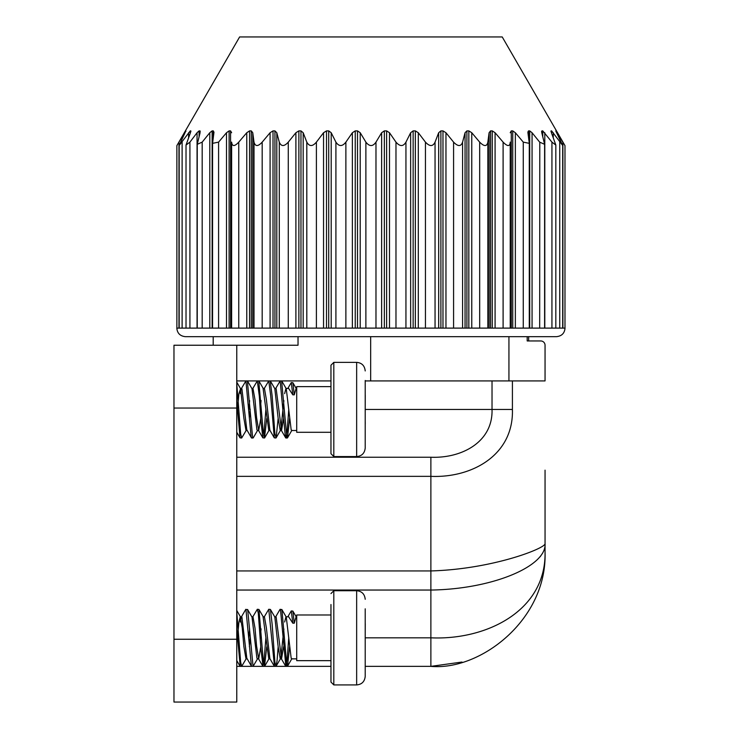<?xml version="1.0" encoding="UTF-8"?>
<svg xmlns="http://www.w3.org/2000/svg" width="739" height="739" viewBox="0 0 739 739"><rect width="100%" height="100%" fill="white"/><g stroke="black" fill="none" stroke-linecap="round" stroke-linejoin="round"><path stroke-width="1.11" d="M176.87 328.107L176.87 145.629L239.621 36.95L502.234 36.95L564.984 145.629L555.793 130.914M510.233 142.128L510.233 328.107L510.233 142.128C509.928 146.673 507.545 146.673 503.102 142.128L495.084 132.734L492.285 130.886L490.567 130.886L489.098 132.734L487.842 142.128C486.881 146.664 484.156 146.664 479.676 142.128L471.768 132.734L468.84 130.886L466.909 130.886L465.053 132.734L462.577 142.128C460.988 146.664 457.995 146.664 453.58 142.128L445.959 132.734L442.975 130.886L440.887 130.886L438.68 132.734L435.049 142.128C432.878 146.664 429.682 146.664 425.452 142.128L418.311 132.734L415.346 130.886L413.138 130.886L410.653 132.734L405.942 142.128C403.254 146.664 399.928 146.664 395.975 142.128L389.49 132.734L386.617 130.886L384.354 130.886L381.638 132.734L375.975 142.128C372.825 146.673 369.463 146.673 365.879 142.128L360.216 132.734L357.5 130.886L355.237 130.886L352.364 132.734L345.88 142.128C342.314 146.645 338.989 146.645 335.912 142.128L331.201 132.734L328.716 130.886L326.509 130.886L323.543 132.734L316.403 142.128C312.542 146.645 309.345 146.645 306.805 142.128L303.175 132.734L300.967 130.886L298.879 130.886L295.896 132.734L288.275 142.128C284.21 146.645 281.217 146.645 279.277 142.128L276.802 132.734L274.945 130.886L273.014 130.886L270.086 132.734L262.179 142.128C258.022 146.645 255.297 146.645 254.013 142.128L252.756 132.734L251.288 130.886L249.57 130.886L246.771 132.734L238.752 142.128C234.559 146.645 232.175 146.645 231.621 142.128L231.621 328.107L231.621 142.128M555.802 130.997L562.684 145.481L551.608 130.886L551.072 130.886L551.414 132.734L555.839 145.056L551.941 142.128L542.777 130.886L541.909 130.886L541.779 132.734L544.615 144.336L539.673 142.128L532.062 132.734L529.715 130.886L528.533 130.886L527.942 132.734L529.281 143.348L523.267 142.128L515.351 132.734L512.746 130.886L511.277 130.886L510.233 132.734M527.886 132.032L528.533 130.886L528.533 137.131M541.909 130.886L541.909 133.205L541.576 131.487M551.072 131.754L550.952 131.163M539.673 328.107L539.793 142.267M231.621 222.393L231.621 226.956L231.621 222.393M231.621 243.759L231.621 248.313L231.621 243.759M231.621 264.71L231.621 269.744L231.621 264.71M231.621 286.612L231.621 291.166L231.621 286.612M231.621 298.787L231.621 301.586L231.621 298.787M231.621 303.794L231.621 305.891L231.621 303.794M200.26 131.246L199.077 130.886L197.054 132.734L189.923 142.128L186.025 145.047L190.44 132.734L190.782 130.886L190.246 130.886L179.171 145.481L185.868 130.886L178.967 142.128C176.27 146.645 176.27 146.645 178.967 142.128L178.967 328.107M190.902 131.154L190.782 131.754M231.621 132.734L230.577 130.886L229.108 130.886L226.503 132.734L218.587 142.128L212.573 143.348L213.913 132.734L213.322 130.886L212.139 130.886L209.793 132.734L202.181 142.128L197.248 144.327L200.075 132.734L199.946 130.886L199.946 133.205M213.913 132.734L213.968 132.032M185.387 336.67C180.131 336.116 177.277 333.261 176.824 328.107L565.03 328.107C564.578 333.261 561.723 336.116 556.467 336.67L185.387 336.67L556.467 336.67M298.029 336.67L298.029 345.233L173.97 345.233L173.97 702.05L236.766 702.05L236.766 408.039L173.97 408.039M527.193 336.67L527.193 340.956L540.772 340.956A4.286 4.286 0 0 1 545.049 345.233L545.049 380.918L365.214 380.918M508.931 336.67L508.931 380.918M512.404 410.893L512.413 409.461C513.781 455.224 471.75 478.124 430.874 476.35L430.874 457.238L236.766 457.238L236.766 570.942L430.874 570.942C492.885 569.169 545.881 548.144 545.049 543.627L545.049 470.161M236.766 345.233L236.766 408.039M330.961 380.918L281.614 380.918L286.824 436.971L287.499 437.848L289.614 418.311M275.592 388.64L280.173 380.918L270.206 380.918L272.146 395.91L274.899 433.728L276.118 437.839L278.15 418.376M264.146 388.668L268.765 380.918L258.752 380.918L263.269 432.075L264.47 438.005L266.761 418.45M252.71 388.649L257.311 380.918L247.362 380.918L252.572 436.971L253.246 437.848L257.643 430.283M241.33 388.64L245.921 380.918L236.766 380.918M545.049 552.19L545.049 552.19C547.202 619.725 480.341 670.883 430.874 666.366L430.874 637.822C486.465 640.344 546.13 610.793 545.049 552.19L545.049 543.627C546.758 566.203 492.543 589.177 430.874 590.045L430.874 476.35L236.766 476.35M545.049 501.245L545.049 543.627M545.049 486.234L545.049 485.421L545.049 486.234M430.874 457.238C461.533 458.513 493.052 442.153 492.026 409.461L365.214 409.461M461.986 662.042L430.874 666.366L365.214 666.366M330.961 666.366L287.323 666.366M275.592 617L279.989 609.444L280.497 609.73L285.873 666.366L275.943 666.366L277.042 660.934L278.15 646.736M264.146 617.037L268.765 609.278L274.483 666.366L264.488 666.366L266.761 646.81M252.71 617.01L257.311 609.278L258.308 613.333L260.922 649.018L263.038 666.366L253.071 666.366L257.643 658.643M251.602 666.366L241.69 666.366M236.766 628.806L240.23 666.366L236.766 666.366M540.154 556.753L542.906 552.707M236.766 383.68L240.646 433.728L241.671 438.005L246.263 430.283M236.766 400.446L240.036 437.839L241.671 438.005M247.362 380.918L245.921 380.918L251.14 436.971L251.62 438.005L253.052 438.005M258.752 380.918L257.311 380.918L259.343 396.307L260.922 420.657L262.825 437.83L264.47 438.005M263.758 435.918L265.929 408.935M270.206 380.918L268.765 380.918L270.705 395.91L274.289 437.839L275.924 438.005M281.614 380.918L280.173 380.918L285.393 436.971L285.873 438.005L287.203 430.541L288.773 409.194M236.766 612.04L240.646 662.098L241.671 666.366L246.263 658.643M241.33 617L245.736 609.444L247.676 609.73L253.052 666.366L251.426 666.208L246.798 658.098L241.912 617.12L240.286 616.788L242.226 627.836L243.898 646.708L246.004 658.865L247.159 658.865M257.311 609.278L258.946 609.453L263.269 660.435L264.47 666.366L263.038 666.366M268.765 609.278L270.419 609.453L272.146 624.27L274.899 662.098L275.924 666.366L274.483 666.366M280.173 609.278L281.928 609.73L286.824 665.331L287.499 666.208L289.614 646.671M245.921 609.278L251.426 666.208M263.758 664.278L265.929 637.295M287.305 666.366L285.873 666.366L287.203 658.902L288.773 637.554M284.654 393.638L285.947 388.428M281.808 381.084L286.27 388.76L291.157 429.738L291.646 430.504L296.708 430.504M270.419 381.093L274.825 388.668L278.15 418.348L280.257 430.504L281.541 430.504L276.164 388.76L274.677 388.428M280.894 429.156L283.878 400.64M263.084 388.428L268.802 430.504L270.021 430.504M247.556 381.084L252.008 388.76L256.904 429.738L257.384 430.504L258.696 430.504L256.59 417.711L255.01 399.771L252.978 388.428L251.823 388.428M260.239 409.923L261.07 400.483M237.367 410.016L238.937 393.638L240.563 388.668L243.898 418.348L246.004 430.504L247.159 430.504M248.794 409.711L249.625 400.64M250.198 409.194L249.366 418.292M251.426 437.848L246.798 429.738L241.912 388.76L240.286 388.428M240.951 389.776L240.295 393.638M260.775 418.486L258.696 430.504M274.289 437.839L269.883 430.264L266.373 399.476L264.433 388.428L263.213 388.428M283.619 418.292L281.541 430.504M287.804 388.428L291.277 382.59L292.829 394.848L288.644 388.428L286.076 388.428M291.277 382.59L292.866 382.728L294.27 394.848L292.829 394.848M284.654 621.998L285.947 616.788M281.808 609.444L286.27 617.12L291.157 658.098L291.646 658.865L296.708 658.865M270.419 609.453L274.825 617.028L278.15 646.708L280.257 658.865L281.541 658.865L276.164 617.12L274.677 616.788M280.894 657.516L283.878 629M263.084 616.788L268.802 658.865L270.021 658.865M247.556 609.444L252.008 617.12L256.904 658.098L257.384 658.865L258.696 658.865L256.59 646.071L255.01 628.132L252.978 616.788L251.823 616.788M260.239 638.284L261.07 628.843M237.367 638.376L238.937 621.998L240.286 616.788M248.794 638.071L249.625 629M250.198 637.554L249.366 646.653M240.951 618.137L240.295 621.998M260.775 646.847L258.696 658.865M274.289 666.199L269.883 658.625L266.373 627.836L264.433 616.788L263.213 616.788M283.619 646.653L281.541 658.865M287.804 616.788L291.277 610.95L292.829 623.208L288.644 616.788L286.076 616.788M291.277 610.95L292.866 611.088L294.27 623.208L292.829 623.208M296.708 388.428L296.108 388.428L294.27 394.848M296.708 616.788L296.108 616.788L294.27 623.208M296.708 386.626L296.708 432.297L330.961 432.297L330.961 453.709L330.961 365.214L330.961 386.626L296.708 386.626M330.961 614.987L296.708 614.987L296.708 660.657L330.961 660.657M330.961 593.583L333.816 590.729L333.816 684.924L330.961 682.069L330.961 604.539M365.214 380.474L365.214 448C364.66 453.247 361.805 456.102 356.651 456.563L356.651 362.359C361.805 362.821 364.66 365.676 365.214 370.932M365.214 608.834L365.214 676.361C364.66 681.607 361.805 684.462 356.651 684.924L356.651 590.729C361.805 591.182 364.66 594.036 365.214 599.292M365.214 421.258L365.26 423.659M365.214 437.571L365.214 424.149M365.214 409.498L365.26 395.263M365.214 649.618L365.214 651.622M365.214 652.371L365.214 665.931M365.214 611.513L365.214 609.583M365.214 637.859L365.26 623.624M375.975 142.128L375.975 328.107M381.638 328.107L381.638 132.734M365.879 328.107L365.879 142.128M360.216 132.734L360.216 328.107M384.354 328.107L384.354 130.886M357.5 130.886L357.5 328.107M386.617 328.107L386.617 130.886M395.975 328.107L395.975 142.128M389.49 132.734L389.49 328.107M405.942 142.128L405.942 328.107M410.653 328.107L410.653 132.734M413.138 328.107L413.138 130.886M415.346 328.107L415.346 130.886M425.452 328.107L425.452 142.128M418.311 132.734L418.311 328.107M435.049 142.128L435.049 328.107M438.68 328.107L438.68 132.734M440.887 328.107L440.887 130.886M442.975 328.107L442.975 130.886M453.58 328.107L453.58 142.128M445.959 132.734L445.959 328.107M462.577 142.128L462.577 328.107M465.053 328.107L465.053 132.734M466.909 328.107L466.909 130.886M468.84 328.107L468.84 130.886M479.676 328.107L479.676 142.128M471.768 132.734L471.768 328.107M487.842 142.128L487.842 328.107M489.098 328.107L489.098 132.734M490.567 328.107L490.567 130.886M492.285 328.107L492.285 130.886M503.102 328.107L503.102 142.128M495.084 132.734L495.084 328.107M511.277 328.107L511.277 130.886M512.746 328.107L512.746 130.886M523.267 328.107L523.267 142.128M515.351 132.734L515.351 328.107M529.715 328.107L529.715 130.886M532.062 132.734L532.062 328.107M542.777 136.466L542.777 130.886M551.941 328.107L551.941 142.128M544.8 132.734L544.8 328.107M551.608 133.205L551.608 130.886M559.737 328.107L559.737 142.128M553.262 132.734L553.262 137.445M555.987 131.45L555.987 130.886M562.887 328.107L562.887 142.128M557.224 132.734L557.224 133.944M184.63 133.944L184.63 132.734M185.868 131.45L185.868 130.886M182.117 142.128L182.117 328.107M188.593 137.445L188.593 132.734M190.246 133.205L190.246 130.886M189.923 142.128L189.923 328.107M197.054 328.107L197.054 132.734M199.077 136.466L199.077 130.886M202.181 142.128L202.181 328.107M209.793 328.107L209.793 132.734M212.139 328.107L212.139 130.886M213.322 137.131L213.322 130.886M218.587 142.128L218.587 328.107M226.503 328.107L226.503 132.734M229.108 328.107L229.108 130.886M230.577 328.107L230.577 130.886M238.752 142.128L238.752 328.107M246.771 328.107L246.771 132.734M249.57 328.107L249.57 130.886M251.288 328.107L251.288 130.886M254.013 328.107L254.013 142.128M252.756 132.734L252.756 328.107M262.179 142.128L262.179 328.107M270.086 328.107L270.086 132.734M273.014 328.107L273.014 130.886M274.945 328.107L274.945 130.886M279.277 328.107L279.277 142.128M276.802 132.734L276.802 328.107M288.275 142.128L288.275 328.107M295.896 328.107L295.896 132.734M298.879 328.107L298.879 130.886M300.967 328.107L300.967 130.886M306.805 328.107L306.805 142.128M303.175 132.734L303.175 328.107M316.403 142.128L316.403 328.107M323.543 328.107L323.543 132.734M326.509 328.107L326.509 130.886M355.237 130.886L355.237 328.107M328.716 328.107L328.716 130.886M335.912 328.107L335.912 142.128M331.201 132.734L331.201 328.107M345.88 142.128L345.88 328.107M352.364 328.107L352.364 132.734M370.664 380.918L370.664 336.67M236.766 590.045L430.874 590.045L430.874 637.822L365.214 637.822M512.413 380.918L512.413 409.461L492.026 409.461L492.026 380.918M173.97 639.253L236.766 639.253M330.961 365.214L333.816 362.359L333.816 456.563L330.961 453.709M529.281 328.107L529.281 143.348M544.606 328.107L544.606 144.521M555.83 328.107L555.83 145.056M562.684 328.107L562.684 145.481M564.984 328.107L564.984 145.629M179.171 328.107L179.171 145.481M186.025 328.107L186.025 145.047M197.248 328.107L197.248 144.327M212.573 328.107L212.573 143.348M213.202 336.67L213.202 345.233M528.653 336.67L528.653 340.956M287.305 438.005L285.873 438.005M241.671 666.366L240.23 666.366M291.896 430.283L287.499 437.848M280.515 430.283L276.118 437.839M263.352 388.659L258.946 381.093M269.088 430.255L264.682 437.821M240.563 388.668L236.766 382.137M240.036 437.839L236.766 432.213M262.825 437.83L258.419 430.255M285.679 437.848L281.282 430.283M291.896 658.643L287.499 666.208M280.515 658.643L276.118 666.199M263.352 617.019L258.946 609.453M269.088 658.615L264.682 666.181M240.563 617.028L236.766 610.497M240.036 666.199L236.766 660.574M262.825 666.19L258.419 658.615M285.679 666.208L281.282 658.643M292.866 382.728L296.247 388.538M292.866 611.088L296.247 616.899M333.816 456.563L356.651 456.563M333.816 362.359L356.651 362.359M333.816 684.924L356.651 684.924M333.816 590.729L356.651 590.729"/></g></svg>
